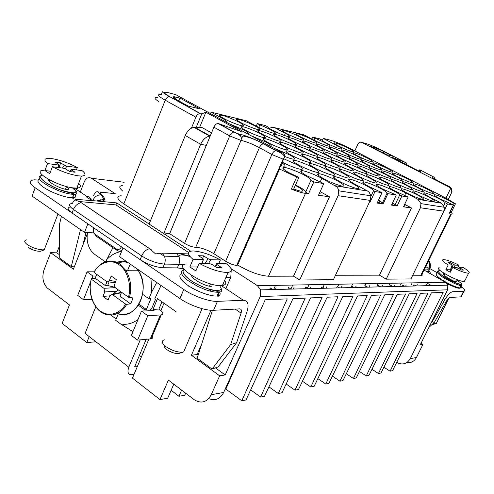 <?xml version="1.0" encoding="UTF-8"?>
<svg xmlns="http://www.w3.org/2000/svg" width="494" height="494" viewBox="0 0 494 494"><rect width="100%" height="100%" fill="white"/><g stroke="black" fill="none" stroke-linecap="round" stroke-linejoin="round"><path stroke-width="0.74" d="M237.361 264.963L236.657 265.476C233.143 264.994 229.469 263.592 225.622 261.27L213.883 253.706C207.696 250.007 201.873 247.877 196.402 247.315L195.723 247.309C192.364 247.117 188.646 245.802 184.552 243.375L169.689 233.705L166.182 233.501L164.261 232.254M282.722 152.986L284.396 154.591L284.414 157.79L283.087 159.124L271.861 154.511C272.972 152.214 274.312 150.936 275.874 150.67L282.722 152.986L175.555 94.552L174.314 94.231M268.495 276.232L305.477 193.389L308.503 193.821L313.814 181.946L323.774 183.589L306.706 175.71C300.865 172.363 299.321 170.677 302.075 170.671C304.915 170.708 315.734 174.913 321.792 178.334L336.717 186.794L338.013 188.603L338.723 190.814L338.069 195.686L370.241 200.403L333.425 279.678L299.679 280.005L293.516 276.158L268.495 276.232C259.449 275.566 249.167 271.811 237.657 264.988L237.423 264.833M305.477 193.389C302.032 192.87 297.314 191.45 291.33 189.122L296.678 177.031L298.87 177.402L288.718 172.585C282.796 169.152 281.314 167.441 284.285 167.447C287.347 167.509 298.592 171.856 304.761 175.376C309.139 177.834 311.195 179.495 310.924 180.347L313.814 181.946M305.681 192.086C305.724 191.104 303.687 189.43 299.562 187.078L295.517 184.972M298.87 177.402L293.535 189.449L291.33 189.122M207.394 111.91L210.987 112.119L222.158 118.196C226.487 120.604 227.654 121.827 225.647 121.864M269.594 128.601C271.262 127.168 272.991 126.872 274.794 127.718L285.341 133.318C289.725 135.702 290.96 136.869 289.052 136.813C284.97 135.961 279.413 133.763 272.379 130.212C269.15 128.465 267.637 127.353 267.841 126.878L265.395 125.575L257.343 123.611L256.275 126.118M442.97 212.957L447.508 203.985L453.313 204.942L440.098 198.884C435.06 196.186 433.238 194.784 434.646 194.673C437.628 195.223 442.408 197.143 448.984 200.428L454.282 203.577L455.443 203.775L446.885 198.631L350.042 148.435C341.959 144.365 335.136 141.55 329.584 139.975L323.237 138.413L337.371 145.773C341.57 148.009 342.916 149.12 341.416 149.12C338.044 148.41 333.11 146.434 326.614 143.198C323.558 141.58 322.014 140.524 321.971 140.037L319.655 138.826L312.702 137.128L311.856 139.049M443.822 211.197L410.959 278.925L386.234 279.166L420.413 207.764L443.822 211.197L444.372 207.289L441.463 203.201L429.644 197.069C424.531 194.321 422.722 192.888 424.216 192.784C427.335 193.358 432.25 195.328 438.962 198.687C442.636 200.626 444.686 201.978 445.113 202.731L447.508 203.985M369.524 201.953L370.117 202.04L375.002 191.524L381.998 192.685L377.163 203.053L383.128 203.905L387.926 193.667L396.268 195.05L391.532 205.109L397.164 205.918L401.857 195.976L408.13 197.02L395.039 191.061C389.692 188.134 387.926 186.627 389.741 186.541C393.329 187.189 398.695 189.319 405.84 192.938L417.967 199.341L420.981 203.639L420.413 207.764M396.268 195.05L382.276 188.838C376.848 185.849 375.107 184.318 377.046 184.243C380.818 184.917 386.351 187.109 393.65 190.82C397.015 192.617 399.053 193.963 399.757 194.864L401.857 195.976M381.998 192.685L368.814 186.504C363.306 183.447 361.589 181.885 363.664 181.823C367.635 182.527 373.353 184.781 380.812 188.584C385.159 190.943 387.228 192.481 387.03 193.191L387.926 193.667M407.155 193.166C401.888 190.295 400.103 188.819 401.807 188.727C405.228 189.344 410.434 191.419 417.424 194.945C422.722 197.81 424.556 199.31 422.944 199.453C419.53 198.854 414.268 196.76 407.155 193.166M339.557 181.422C333.882 178.223 332.24 176.605 334.623 176.562C339.045 177.34 345.158 179.736 352.963 183.749C358.681 186.936 360.398 188.584 358.119 188.696C355.779 188.751 345.436 184.713 339.557 181.422M323.619 178.649C317.864 175.376 316.265 173.727 318.821 173.703C321.458 173.721 331.888 177.791 337.828 181.119C343.633 184.386 345.306 186.065 342.861 186.164C340.341 186.213 329.609 182.039 323.619 178.649M418.745 187.769C413.91 185.182 412.2 183.848 413.626 183.774C416.664 184.355 421.438 186.269 427.952 189.517C432.812 192.104 434.566 193.457 433.207 193.574C430.181 193.012 425.359 191.079 418.745 187.769M407.927 185.713C403.024 183.076 401.326 181.724 402.845 181.65C406.019 182.255 410.928 184.219 417.572 187.547C422.5 190.178 424.241 191.555 422.796 191.672C419.634 191.085 414.676 189.097 407.927 185.713M396.583 183.558C391.612 180.872 389.933 179.495 391.544 179.433C394.867 180.063 399.918 182.076 406.698 185.478C411.693 188.165 413.429 189.56 411.885 189.671C408.575 189.06 403.475 187.022 396.583 183.558M384.678 181.298C379.633 178.556 377.972 177.155 379.688 177.105C383.171 177.76 388.37 179.828 395.293 183.311C400.362 186.053 402.079 187.473 400.436 187.578C396.966 186.942 391.711 184.849 384.678 181.298M372.161 178.921C367.048 176.123 365.406 174.703 367.233 174.66C370.895 175.339 376.255 177.47 383.319 181.039C388.457 183.83 390.155 185.275 388.408 185.374C384.758 184.707 379.343 182.558 372.161 178.921M358.984 176.42C353.803 173.561 352.185 172.116 354.142 172.085C357.983 172.801 363.51 174.987 370.728 178.649C375.946 181.496 377.62 182.965 375.749 183.058C371.92 182.36 366.332 180.149 358.984 176.42M345.102 173.783C339.847 170.868 338.26 169.399 340.354 169.374C344.398 170.127 350.104 172.375 357.477 176.13C362.769 179.038 364.418 180.532 362.417 180.613C358.385 179.884 352.611 177.612 345.102 173.783M330.455 170.998C325.126 168.022 323.576 166.527 325.812 166.521C330.078 167.305 335.976 169.627 343.515 173.48C348.881 176.451 350.499 177.97 348.356 178.038C346.127 178.062 336.105 174.141 330.455 170.998M314.968 168.053C309.565 165.015 308.065 163.495 310.46 163.502C314.962 164.329 321.069 166.725 328.776 170.677C334.222 173.715 335.796 175.259 333.499 175.321C331.11 175.333 320.723 171.282 314.968 168.053M298.58 164.94C293.103 161.834 291.651 160.291 294.22 160.315C296.913 160.377 307.379 164.459 313.196 167.719C318.716 170.825 320.248 172.394 317.778 172.437C315.209 172.443 304.434 168.256 298.58 164.94M283.735 158.772L296.696 164.582C302.303 167.762 303.773 169.362 301.124 169.386C296.579 168.639 290.281 166.243 282.235 162.199M397.954 176.945C393.304 174.456 391.699 173.19 393.144 173.147C396.231 173.752 401.005 175.666 407.451 178.884C412.126 181.366 413.768 182.65 412.391 182.737C409.316 182.144 404.5 180.211 397.954 176.945M386.79 174.66C382.084 172.134 380.491 170.85 382.029 170.807C385.252 171.443 390.161 173.406 396.738 176.691C401.468 179.223 403.104 180.526 401.641 180.606C398.417 179.989 393.471 178.007 386.79 174.66M375.094 172.27C370.327 169.695 368.752 168.392 370.383 168.361C373.76 169.022 378.805 171.035 385.518 174.401C390.316 176.976 391.933 178.297 390.377 178.371C387.006 177.729 381.911 175.697 375.094 172.27M362.824 169.763C357.989 167.139 356.446 165.817 358.175 165.799C361.719 166.484 366.912 168.553 373.76 171.998C378.62 174.623 380.219 175.963 378.565 176.031C375.026 175.358 369.784 173.271 362.824 169.763M349.937 167.126C345.04 164.453 343.515 163.113 345.362 163.106C349.079 163.823 354.433 165.953 361.423 169.479C366.35 172.147 367.925 173.511 366.159 173.567C362.448 172.869 357.045 170.72 349.937 167.126M336.383 164.36C331.425 161.631 329.93 160.272 331.894 160.272C335.803 161.032 341.323 163.211 348.461 166.83C353.457 169.553 355.007 170.936 353.117 170.986C349.221 170.251 343.639 168.04 336.383 164.36M322.107 161.439C317.086 158.66 315.629 157.277 317.728 157.296C321.841 158.086 327.541 160.34 334.833 164.039C339.891 166.818 341.41 168.226 339.397 168.263C335.29 167.491 329.529 165.218 322.107 161.439M307.058 158.364C301.976 155.53 300.556 154.128 302.797 154.159C307.132 154.993 313.023 157.308 320.476 161.106C325.602 163.94 327.09 165.373 324.929 165.391C322.656 165.385 312.597 161.445 307.058 158.364M291.164 155.116C286.02 152.22 284.643 150.8 287.045 150.849C289.595 150.936 299.747 154.906 305.335 158.012C310.528 160.908 311.973 162.359 309.664 162.365C307.219 162.341 296.795 158.271 291.164 155.116M273.861 148.157L289.348 154.746C294.609 157.697 295.999 159.173 293.522 159.167C291.843 159 288.947 158.123 284.828 156.53M377.688 166.392C373.223 164.008 371.716 162.804 373.174 162.785C376.311 163.421 381.078 165.336 387.469 168.516C391.958 170.899 393.508 172.122 392.113 172.178C388.982 171.554 384.178 169.627 377.688 166.392M366.208 163.897C361.688 161.47 360.2 160.254 361.744 160.241C365.023 160.908 369.92 162.866 376.44 166.12C380.985 168.547 382.517 169.782 381.035 169.831C377.768 169.183 372.822 167.207 366.208 163.897M354.179 161.285C349.604 158.815 348.14 157.58 349.777 157.58C353.21 158.278 358.249 160.284 364.899 163.613C369.5 166.083 371.013 167.336 369.444 167.38C366.017 166.7 360.929 164.669 354.179 161.285M341.57 158.543C336.939 156.03 335.5 154.783 337.241 154.795C340.841 155.517 346.028 157.58 352.809 160.988C357.471 163.502 358.965 164.774 357.292 164.805C353.698 164.094 348.461 162.007 341.57 158.543M328.337 155.672C323.65 153.109 322.236 151.843 324.089 151.868C327.868 152.627 333.215 154.746 340.131 158.234C344.849 160.791 346.319 162.081 344.54 162.1C340.767 161.359 335.37 159.216 328.337 155.672M314.431 152.646C309.689 150.04 308.305 148.756 310.275 148.799C314.246 149.589 319.766 151.769 326.824 155.344C331.604 157.944 333.042 159.253 331.147 159.266C327.182 158.488 321.613 156.283 314.431 152.646M299.796 149.466C294.998 146.811 293.652 145.514 295.758 145.563C299.932 146.397 305.632 148.645 312.844 152.3C317.679 154.955 319.081 156.283 317.055 156.277C312.887 155.468 307.132 153.196 299.796 149.466M284.377 146.119C279.524 143.414 278.221 142.093 280.462 142.167C284.871 143.044 290.756 145.353 298.123 149.108C303.02 151.812 304.384 153.152 302.223 153.134C299.901 153.091 289.799 149.139 284.377 146.119M268.106 142.581C263.197 139.827 261.944 138.493 264.346 138.579C266.945 138.703 277.134 142.686 282.611 145.736C287.57 148.49 288.891 149.855 286.576 149.818C284.087 149.756 273.62 145.674 268.106 142.581M250.952 135.665L266.247 142.179C270.873 144.748 272.311 146.138 270.558 146.354M357.94 156.11C353.648 153.819 352.234 152.677 353.698 152.683C356.884 153.35 361.645 155.258 367.981 158.407C372.297 160.698 373.754 161.859 372.346 161.89C369.172 161.235 364.368 159.309 357.94 156.11M346.152 153.412C341.811 151.084 340.422 149.929 341.971 149.941C345.306 150.639 350.197 152.597 356.656 155.814C361.021 158.148 362.46 159.321 360.972 159.34C357.644 158.66 352.71 156.684 346.152 153.412M333.821 150.59C329.43 148.225 328.059 147.051 329.702 147.082C333.191 147.805 338.229 149.812 344.812 153.109C349.233 155.474 350.647 156.666 349.067 156.672C345.584 155.968 340.502 153.937 333.821 150.59M320.896 147.632C316.456 145.224 315.11 144.038 316.858 144.081C320.513 144.841 325.7 146.903 332.413 150.269C336.883 152.677 338.279 153.881 336.599 153.881C332.95 153.14 327.72 151.059 320.896 147.632M307.342 144.532C302.853 142.081 301.538 140.883 303.39 140.938C307.231 141.729 312.572 143.853 319.42 147.292C323.947 149.744 325.311 150.966 323.521 150.954C319.698 150.176 314.301 148.039 307.342 144.532M293.103 141.272C288.564 138.777 287.286 137.567 289.262 137.635C293.294 138.468 298.802 140.648 305.792 144.174C310.368 146.669 311.702 147.904 309.8 147.879C305.774 147.064 300.21 144.865 293.103 141.272M278.134 137.845C273.546 135.307 272.305 134.084 274.411 134.17C278.653 135.041 284.34 137.289 291.479 140.901C296.104 143.439 297.407 144.686 295.375 144.643C293.164 144.588 283.365 140.734 278.134 137.845M262.376 134.238C257.738 131.657 256.54 130.416 258.788 130.521C263.259 131.441 269.137 133.751 276.424 137.456C281.105 140.037 282.364 141.303 280.197 141.247C277.832 141.167 267.692 137.196 262.376 134.238M245.759 130.435C241.078 127.804 239.93 126.557 242.326 126.68C244.968 126.835 255.207 130.842 260.573 133.825C265.309 136.455 266.513 137.733 264.197 137.659C261.672 137.567 251.156 133.466 245.759 130.435M228.753 123.562L243.857 130.002C248.334 132.485 249.631 133.794 247.747 133.917M338.686 146.082C334.555 143.884 333.228 142.797 334.697 142.828C337.933 143.519 342.694 145.427 348.974 148.546C353.124 150.75 354.494 151.856 353.08 151.856C349.851 151.176 345.053 149.256 338.686 146.082M300.778 137.011C296.517 134.701 295.264 133.584 297.011 133.652C300.723 134.442 305.903 136.498 312.554 139.833C316.845 142.142 318.148 143.279 316.456 143.254C312.758 142.476 307.534 140.401 300.778 137.011M286.921 133.695C282.617 131.348 281.395 130.218 283.253 130.299C287.144 131.126 292.485 133.244 299.271 136.653C303.606 138.999 304.878 140.148 303.081 140.111C299.197 139.302 293.813 137.159 286.921 133.695M241.029 122.71C236.595 120.246 235.496 119.079 237.738 119.215C240.232 119.375 250.174 123.278 255.355 126.143C259.832 128.607 260.986 129.798 258.819 129.706C256.423 129.601 246.234 125.612 241.029 122.71M224.091 118.659C219.62 116.152 218.576 114.972 220.96 115.133C223.634 115.318 233.928 119.344 239.189 122.271C243.709 124.778 244.814 125.982 242.505 125.871C239.936 125.742 229.377 121.623 224.091 118.659M418.677 195.167C413.49 192.357 411.687 190.906 413.287 190.808C416.547 191.4 421.604 193.42 428.452 196.865C433.664 199.662 435.517 201.138 434.004 201.286C430.749 200.712 425.643 198.674 418.677 195.167M295.313 185.429L297.987 186.843C302.736 189.616 303.952 191.073 301.636 191.203C300.08 191.129 297.456 190.381 293.745 188.961M383.912 367.203L390.087 371.198L392.539 370.704L431.367 292.874L443.155 292.386L410.31 358.625C406.908 364.022 402.4 365.301 396.775 362.448L396.688 362.392M371.982 369.29L378.46 373.52L381.035 373.001L420.567 293.325L428.045 293.016L390.087 371.198M359.459 371.469L366.258 375.953L368.962 375.415L409.223 293.8L417.078 293.473L378.46 373.52M346.3 373.748L353.445 378.509L356.285 377.947L397.3 294.294L405.555 293.949L366.258 375.953M332.45 376.125L339.971 381.201L342.959 380.608L384.746 294.819L393.44 294.455L353.445 378.509M317.852 378.62L325.774 384.036L328.924 383.406L371.519 295.369L380.683 294.986L339.971 381.201M302.445 381.238L310.812 387.024L314.135 386.364L357.557 295.949L367.233 295.548L325.774 384.036M286.168 383.98L295.011 390.18L298.518 389.476L342.799 296.567L353.031 296.141L310.812 387.024M268.934 386.858L278.295 393.514L282.006 392.773L327.17 297.215L338.007 296.764L295.011 390.18M250.662 389.877L260.585 397.053L264.525 396.268L310.596 297.907L322.094 297.425L278.295 393.514M260.023 311.362L225.838 389.081L241.794 400.807L245.981 399.967L292.991 298.642L305.212 298.129L260.585 397.053M225.838 389.081L225.116 389.204M95.107 341.156L94.817 341.879L86.777 342.57L62.145 323.385L69.45 304.922L47.189 287.934C42.861 283.043 41.817 277.023 44.052 269.872L50.678 252.669L56.804 252.829L59.311 246.345M86.777 342.57L89.198 336.587M101.221 200.076L100.683 199.724L100.504 200.175M87.345 233.674L73.378 269.211L50.678 252.669M171.128 390.291L178.933 396.268L184.75 395.249L185.651 393.181M272.768 289.564L270.304 287.977L269.576 289.645M241.794 400.807L287.261 298.876L265.204 299.796L223.652 392.464C220.058 399.121 215.088 401.159 208.727 398.584M275.38 289.496L276.134 287.848M290.985 289.101L288.564 287.57L287.848 289.181M293.312 289.046L294.054 287.446M308.133 288.669L305.755 287.181L305.051 288.749M310.201 288.62L310.924 287.063M324.299 288.261L321.964 286.816L321.273 288.342M326.133 288.218L326.849 286.711M339.569 287.879L337.279 286.477L336.599 287.953M341.193 287.841L341.891 286.372M354.013 287.514L351.765 286.149L351.098 287.588M355.452 287.483L356.137 286.051M367.703 287.175L365.492 285.841L364.838 287.242M368.969 287.138L369.636 285.748M380.689 286.847L378.515 285.551L377.873 286.915M381.794 286.816L382.455 285.458M393.026 286.532L390.89 285.273L390.26 286.606M393.99 286.508L394.638 285.186M404.765 286.242L402.666 285.007L402.042 286.31M405.593 286.217L406.229 284.927M415.942 285.958L413.879 284.754L413.268 286.026M416.652 285.94L417.276 284.68M426.427 284.476L425.816 285.711M80.312 192.049L84.332 181.656C86.098 177.976 88.445 176.84 91.371 178.248L115.226 193.679L111.416 193.271M429.428 269.329L430.12 267.909L427.594 267.902M59.268 254.614L56.804 252.829M183.725 268.835L177.352 267.878L162.921 267.742C155.53 267.186 147.947 264.488 140.166 259.64L72.038 212.988C67.462 209.647 66.925 207.622 70.414 206.918M89.315 200.311L91.483 199.094M178.933 396.268L181.619 390.118M410.31 358.625L416.43 357.514L422.981 344.343L420.308 344.756L447.601 289.805L447.83 285.155L445.409 282.265L424.013 270.07M230.988 268.582L257.46 285.705L260.529 289.867L260.208 296.561L225.19 374.958L215.421 367.876M148.892 339.125L132.454 378.145L159.982 399.584L168.398 380.077L194.284 399.739C201.274 403.999 206.924 402.326 211.241 394.712L219.657 375.811L225.19 374.958M426.229 282.617L431.348 285.569M416.43 357.514C414.207 361.478 410.934 363.201 406.624 362.701M421.092 343.182L422.981 344.343M419.122 171.183L419.789 169.769L420.764 172.023L392.014 157.358L405.463 162.477L404.802 163.878M92.767 200.638L93.156 200.675M219.657 375.811L191.413 355.235L210.969 310.263M164.008 303.236L160.921 310.572M149.663 222.726L149.194 222.424L149.768 222.467M196.192 127.421L201.743 113.892L205.868 112.224L199.656 127.329M198.755 129.533L198.6 129.897M239.88 134.757L239.701 135.177M205.868 112.224L241.239 131.54L218.008 123.432C216.341 123.636 214.97 124.883 213.896 127.168L169.689 233.705M225.844 288.632L230.772 277.332L231.167 271.045M198.113 355.322L197.069 354.562L201.805 343.713M424.5 269.069L427.606 269.107C428.804 269.002 428.205 268.168 425.809 266.606L425.723 266.556M115.226 193.679L102.987 192.376C99.899 192.166 99.43 193.012 101.579 194.908C106.025 198.835 105.568 200.978 100.202 201.33L116.738 202.892L190.684 251.199M188.449 253.897L179.371 253.626L189.64 256.077M422.037 274.121L422.228 275.207L421.246 275.732L412.471 275.8M386.234 279.166L379.466 275.17L335.488 275.238M150.324 221.108L123.827 203.868C116.843 199.008 115.96 196.291 121.172 195.723M122.957 191.246C118.751 187.745 118.721 185.843 122.858 185.528M428.391 261.079L429.897 261.795M405.463 162.477L381.411 150.071C374.89 146.842 369.537 144.606 365.35 143.371L361.762 142.445L449.342 187.152C451.065 187.732 450.923 187.473 448.904 186.374L438.956 181.298C432.435 177.846 430.731 176.438 433.843 177.068L419.789 169.769M370.753 146.508L372.797 147.027C375.638 147.854 379.312 149.386 383.813 151.621L392.915 156.258L387.03 154.813L370.753 146.508M406.074 162.625L406.476 164.737M101.579 194.908L100.93 194.821C97.306 194.864 94.613 196.723 92.86 200.403M100.202 201.33L93.632 200.718M72.038 212.988L73.408 209.437C68.561 205.881 68.234 203.855 72.42 203.361C74.137 199.767 75.996 198.477 77.996 199.496L97.238 201.058M77.996 199.496L75.415 200.07L79.861 201.793L81.238 202.812C77.842 203.262 75.23 205.473 73.408 209.437L141.685 255.941C143.655 251.792 146.298 249.39 149.614 248.735L79.861 201.793M149.787 248.723L155.635 254.021L159.235 253.132L162.1 253.119L164.416 256.164C165.465 258.776 165.478 261.412 164.446 264.08C157.061 263.493 149.472 260.783 141.685 255.941L140.166 259.64M177.352 267.878L178.871 264.29C179.884 261.678 179.872 259.091 178.834 256.534L176.543 253.552L162.1 253.119M176.543 253.552L179.371 253.626M173.783 384.165L167.682 398.238L159.982 399.584M191.413 355.235L197.069 354.562M191.431 128.119L195.902 117.202C196.952 114.948 198.322 113.725 200.002 113.54L201.743 113.892M195.723 247.309L241.004 140.382L229.691 135.912C230.784 133.608 232.155 132.336 233.81 132.108L239.17 134.096C243.573 134.689 257.065 140.055 263.827 143.89L276.3 150.701M175.555 94.552L168.787 92.81C162.619 91.446 162.958 92.755 169.8 96.744L200.471 113.589M176.092 97.114L180.026 98.115L199.786 108.902L188.171 106.056L176.92 99.881C172.758 97.509 172.005 96.484 174.666 96.812L176.092 97.114L175.345 98.973M188.572 252.49L115.942 204.899L116.738 202.892M115.942 204.899L79.466 201.552M158.66 101.511C154.128 98.522 153.819 97.256 157.747 97.726M236.657 265.476L283.087 159.124M296.678 177.031L279.579 169.004L237.657 264.988M323.774 183.589L318.525 195.247L329.479 196.803L293.516 276.158M299.679 280.005L338.069 195.686M408.13 197.02L403.481 206.825L411.471 207.968L379.466 275.17M453.313 204.942L448.99 213.816L450.689 214.056L420.598 275.776M455.443 203.775L451.195 212.488C452.461 213.593 452.498 214.13 451.3 214.112L450.689 214.056M452.029 191.666L448.33 199.391L451.911 192.018L450.682 188.338L449.342 187.152M323.237 138.413L322.298 140.531M354.809 150.905L357.909 144.087C358.866 142.389 360.151 141.846 361.762 142.445M178.877 100.955L180.026 98.115M313.937 140.148L314.789 138.221C322.601 141.062 333.11 146.804 329.22 146.249C325.719 145.526 320.643 143.501 313.993 140.173L303.761 134.8L274.794 127.718M312.702 137.128L314.789 138.221M370.241 200.403L370.864 195.822L369.222 192.345L367.622 191.067L354.593 184.034C348.974 180.878 347.288 179.285 349.542 179.266C354.328 179.464 373.946 188.844 373.538 190.74L375.002 191.524M257.343 123.611L259.813 124.926C268.656 128.193 278.931 134.022 274.312 133.349C270.039 132.466 264.302 130.206 257.102 126.557L246.265 120.74L244.258 120.252M281.938 162.884C285.39 165.194 285.89 166.287 283.439 166.151L280.74 165.626M267.063 145.656L266.241 145.409M259.813 124.926L258.751 127.415M308.503 193.821L305.632 192.203L310.924 180.347M329.479 196.803L320.161 191.61M319.729 192.58L320.1 193.45L319.21 193.734M397.164 205.918L395.077 204.794L399.757 194.864M395.077 204.794L392.631 202.775M392.36 203.361L392.804 204.201L391.903 204.331M383.128 203.905L382.239 203.423L387.03 193.191M382.288 203.324C382.362 202.756 381.115 201.682 378.54 200.095M378.318 200.576C380.059 201.867 380.324 202.491 379.102 202.454L377.564 202.188M370.932 196.359L373.538 190.74M370.117 202.04L369.611 201.762M411.471 207.968L404.666 204.325M404.376 204.936C405.364 205.782 405.42 206.183 404.53 206.146L403.845 206.06M443.76 205.516L445.113 202.731M451.195 212.488L450.022 212.321L454.282 203.577M149.12 224.048L185.287 135.504L200.632 144.273L163.712 233.582M105.284 261.839L94.681 254.367L91.427 251.205C87.679 245.987 86.376 239.769 87.524 232.557M140.228 339.897L128.798 367.184L85.085 333.413L95.811 306.805M176.265 311.881L157.506 298.654L153.023 309.368L154.06 310.115L153.887 310.522M210.24 135.98L195.056 127.458L194.099 127.372C190.462 127.841 187.522 130.552 185.287 135.504M169.633 233.705L206.288 145.366L200.632 144.273C203.028 139.339 206.091 136.647 209.82 136.202L210.141 136.208M35.179 187.751L87.858 223.825L84.499 232.396L32.073 196.05L35.179 187.751C28.763 183.015 28.498 180.372 34.376 179.835L38.149 180.014M93.607 232.884L84.499 232.396M90.63 281.734L83.474 299.679L77.731 295.387L87.086 271.805L94.101 271.83M87.086 271.805L92.915 276.016L91.847 278.69M96.003 276.01L92.915 276.016M83.474 299.679L91.995 299.407M134.035 374.39L131.787 374.693C128.07 374.73 127.069 372.223 128.798 367.184M134.72 366.795L137.258 366.739M135.01 367.017L134.788 366.437L146.175 339.366M137.622 340.125L131.379 335.463L141.494 311.14L147.83 315.722L137.622 340.125L151.164 338.853C153.109 338.267 153.338 337.05 151.856 335.21M141.494 311.14L154.085 310.51L154.06 310.115M151.164 338.853L161.272 314.894C163.755 314.098 163.316 312.406 159.945 309.818L158.907 309.083L153.023 309.368M161.272 314.894L147.83 315.722M158.907 309.083L161.97 301.803M183.768 289.496L123.025 247.902L119.486 256.658L179.921 298.555C189.326 305.224 205.702 310.899 213.556 310.288L217.453 301.346C209.623 301.846 193.228 296.116 183.768 289.496L179.921 298.555M211.537 132.855L201.552 127.273L195.056 127.458L194.908 127.823M212.432 310.318L197.186 358.23L212.074 369.067L230.612 344.645L241.072 313.091C241.832 310.399 241.344 308.991 239.602 308.874L213.556 310.288M80.491 229.624L71.29 266.593L59.249 257.825L59.441 224.647L61.41 216.391M91.94 200.558L86.611 197.02L86.425 196.223L88.735 196.773L91.427 199.101M141.395 356.915L139.419 355.421M230.612 344.645L236.669 342.632L247.13 311.306C249.143 304.329 247.895 300.655 243.406 300.284L217.453 301.346M209.925 289.509L211.031 291.324M71.29 266.593L74.662 265.951M82.868 245.067L86.03 232.483M236.669 342.632L218.157 366.9L212.074 369.067M461.871 295.536L461.223 296.82L449.756 297.481L446.829 300.531L434.3 322.44L432.225 321.724L431.348 322.533M443.174 298.722L444.828 299.685C447.583 295.097 450.12 292.448 452.436 291.738L463.588 291.262L460.772 296.875M444.828 299.685L432.225 321.724M461.248 286.724C464.693 289.274 465.626 290.775 464.033 291.213L463.588 291.262M437.332 272.83L429.484 268.378M453.257 286.168L447.447 284.334M440.537 279.487L440.895 279.283L440.734 279.604M428.94 327.386L434.3 322.44M211.284 286.366C206.517 286.718 192.469 279.746 191.388 275.399M218.231 290.546C221.139 293.714 220.738 295.529 217.027 295.986C210.815 296.709 195.426 291.096 186.553 284.439C179.816 279.178 178.161 275.529 181.576 273.497M221.059 288.385C222.461 290.762 221.658 292.059 218.638 292.269L217.027 295.986C217.07 295.955 219.287 298.154 218.262 293.14M184.071 269.316C183.274 269.743 182.959 270.891 183.12 272.756C184.954 275.868 188.535 279.116 193.87 282.506C203.843 287.817 208.499 289.132 212.71 290.219C216.458 290.991 218.434 291.676 218.638 292.269C214.519 292.337 209.654 291.287 204.041 289.107L197.896 286.446L188.152 280.672C180.693 274.948 179.365 271.206 184.163 269.434M149.805 310.726L150.398 309.293L151.819 308.244L155.462 299.525L154.894 298.549L161.032 285.458M156.734 282.482L151.72 291.954L148.885 298.753L150.898 298.685L146.391 309.491L144.372 309.584L143.773 311.029M105.679 261.709L112.904 247.679M132.948 331.69L120.666 324.008L115.645 320.266L118.319 313.746M110.959 315.135L116.164 319.001M120.666 324.008C126.785 325.015 132.565 323.521 138.011 319.519M144.372 309.584L138.332 305.236M142.599 294.294L148.885 298.753M151.72 291.954L150.96 278.474M127.088 270.737L125.803 269.841M121.561 251.52C115.8 252.335 110.73 255.176 106.34 260.054M130.2 264.086L127.847 269.854L129.125 270.749M138.993 304.168L146.391 309.491M108.871 261.054C112.725 260.684 116.38 261.69 119.851 264.068L126.032 270.731L119.807 264.068C109.588 258.337 100.961 261.023 93.94 272.12L94.027 272.429C98.757 262.58 111.36 258.541 119.042 264.747C127.242 269.588 132.077 286.119 128.409 297.172L132.979 297.938L131.904 300.982L130.552 303.822L126.668 304.353L125.581 304.045C122.179 311.097 110.977 318.71 100.301 311.047C89.871 302.89 88.871 286.6 91.341 279.172L91.297 278.764L95.249 278.283L105.438 285.649L107.636 285.526L114.867 287.292M96.682 274.337L95.249 278.283M115.608 281.407L109.396 280.425C108.705 281.778 107.797 282.142 106.667 281.524L94.027 272.429M109.396 280.425L111.193 275.979L116.325 279.635L114.275 285.563L115.343 287.767L128.409 297.172M109.73 295.9L102.956 296.375L108.025 300.093L109.822 295.671L111.977 294.307L125.581 304.045M102.956 296.375L104.74 291.966L116.831 291.176L118.307 289.898M91.341 279.172L103.925 288.317L104.74 291.966M121.567 292.244L119.968 296.165L130.552 303.822M105.438 285.649L107.019 281.722M109.094 281.907L107.636 285.526M116.831 291.176L112.373 294.226M455.863 280.796L456.604 281.944C454.159 282.123 440.438 274.04 444.007 273.343L443.6 274.17M458.753 285.075C461.235 286.866 461.853 287.835 460.612 288.002C457.067 287.736 451.325 285.304 443.377 280.697C437.196 276.726 435.084 274.3 437.036 273.423M461.785 285.656C460.254 285.625 457.882 284.927 454.665 283.562L444.551 278.332C438.376 274.466 436.258 272.052 438.184 271.095L438.592 270.761C439.197 270.792 436.307 270.539 442.056 275.522L456.759 283.42L460.945 284.84L461.785 285.656L460.408 288.008M66.443 186.707C69.345 188.554 69.531 189.468 67.005 189.449C61.787 189.319 47.541 182.434 48.449 179.341M72.859 192.87C76.829 195.994 76.675 197.643 72.39 197.804C65.758 197.927 49.845 192.154 42.299 186.405C37.606 182.743 36.729 180.273 39.668 179.007M76.372 191.518C77.601 193.537 76.718 194.5 73.705 194.395L72.39 197.804C71.871 197.748 75.545 200.508 73.402 195.179M42.076 174.944C41.502 174.796 41.033 175.611 40.669 177.395C42.095 182.088 59.379 190.394 66.653 191.95C71.772 193.154 74.125 193.969 73.705 194.395C69.197 194.105 64.127 192.864 58.502 190.69L49.091 186.386L43.602 182.941C38.458 179.131 37.772 176.63 41.533 175.432M223.053 284.038L222.436 285.439M164.632 345.609C163.983 346.652 164.768 348.023 166.984 349.727C171.603 352.71 175.697 353.92 179.26 353.346L183.675 351.926L202.058 308.657M164.379 339.823C161.118 340.916 161.649 343.207 165.972 346.689C171.702 350.493 177.192 352.321 182.447 352.179L183.311 352.031M188.307 286.174L188.683 285.921M215.606 266.853L217.002 264.568L216.631 263.617L226.314 263.765C232.402 268.619 233.007 271.49 228.117 272.385L226.666 272.453C218.793 272.009 209.61 268.964 199.125 263.321L195.877 270.947L189.85 266.933L193.074 259.338C187.263 254.484 186.886 251.712 191.931 251.014L193.716 250.983C201.583 251.625 210.469 254.608 220.386 259.937L218.786 263.642M217.002 264.568L221.528 267.513L216.533 267.458L211.988 264.488L209.166 263.481L199.125 263.321M193.074 259.338L203.312 259.554L202.985 258.615L198.526 255.701L203.596 255.843L208.036 258.733L210.815 259.727L220.386 259.937M202.694 258.424L203.596 255.843M197.551 267.019L189.85 266.933M436.498 322.897L435.862 323.712L433.324 323.335M457.703 267.902L459.037 265.216C452.238 261.814 447.15 259.937 443.773 259.585L443.254 259.597C441.506 260.017 443.149 261.814 448.182 264.975L445.835 269.73L450.306 272.243L452.665 267.482C459.716 271.008 464.897 272.91 468.201 273.182L468.621 273.157C470.282 272.663 468.553 270.829 463.44 267.655L459.581 267.6L460.229 268.205L459.735 269.008M445.835 269.73L449.534 269.767L451.096 270.644M451.701 269.428L450.812 269.026L453.578 264.506L450.275 262.666L448.249 262.61L452.195 265.062L448.182 264.975M450.509 269.508L452.152 265.062M449.534 269.767L450.367 269.78M459.037 265.216L455.196 265.13L453.578 264.506M449.985 263.58L450.275 262.666M452.665 267.482L456.604 267.544L461.594 270.045L463.57 270.064L460.229 268.205M436.041 323.687L431.991 324.57M41.558 250.884L40.699 251.218C36.871 251.465 32.826 250.26 28.584 247.605M40.699 251.218L44.602 249.711L42.527 249.853C37.007 249.39 31.875 247.599 27.133 244.481C23.996 241.967 23.916 240.417 26.892 239.831M76.416 169.893L77.317 167.552C68.814 163.026 60.385 160.056 52.024 158.63L48.647 158.364C44.065 158.506 43.7 160.241 47.554 163.563L58.514 165.033L58.125 167.497M50.691 171.257L44.935 170.535L49.758 173.74L52.395 166.744C61.324 171.504 70.018 174.543 78.472 175.864L81.491 176.055C85.993 175.796 86.191 173.987 82.09 170.634L71.346 169.244L71.457 169.868L70.376 171.628M52.395 166.744L63.325 168.176L65.968 169.152L69.611 171.535L75.088 172.233L71.457 169.868M77.317 167.552L66.857 166.151L64.251 165.181L60.682 162.859L55.174 162.106L58.749 164.44L58.514 165.033M58.916 167.602L60.682 162.859M44.935 170.535L47.554 163.563M263.827 143.89L263.401 143.853C255.843 139.685 249.044 137.073 243.011 136.011L241.43 138.511L241.004 140.382L241.652 140.506C246.957 141.827 252.872 144.211 259.387 147.644L213.883 253.706M222.158 118.196L221.559 119.634M285.341 133.318L284.39 135.504M337.371 145.773L336.531 147.638M447.601 289.805L260.208 296.561M211.241 394.712L223.652 392.464M91.371 178.248L124.155 182.267M428.712 269.959L429.7 267.933L429.632 262.975L428.273 261.332M430.441 266.896L430.12 267.909C430.57 264.784 430.41 263.141 429.632 262.975L427.495 262.919M162.921 267.742L164.446 264.08L178.871 264.29L183.632 264.895M121.407 246.796L121.932 247.154M93.767 227.87L93.749 227.919C92.909 230.642 93.391 232.785 95.181 234.354L116.393 248.964C118.455 250.057 120.122 249.353 121.388 246.846M93.415 227.629L93.749 227.919M445.409 282.265L257.46 285.705M430.293 273.645L429.761 271.478L427.606 269.107M81.417 202.812L151.257 249.736M178.834 256.534L164.416 256.164L159.235 253.132M230.772 277.332L225.956 277.35M218.472 123.475L234.273 132.151M122.314 249.668C120.604 251.341 118.801 251.607 116.917 250.446L116.393 248.964M95.181 234.354L95.737 235.836L116.318 250.032M121.197 250.582L121.932 250.606M123.827 203.868L165.237 100.226C157.784 95.929 156.505 94.07 161.396 94.65C162.001 92.267 162.421 91.347 162.662 91.878C161.649 91.649 163.866 93.249 169.319 96.682C167.614 96.83 166.25 98.01 165.237 100.226L195.902 117.202M213.896 127.168L229.691 135.912L184.552 243.375M284.421 157.79L284.019 155.981C283.698 154.505 280.981 152.732 275.874 150.67L263.401 143.853C261.82 144.1 260.486 145.366 259.387 147.644L271.861 154.511L225.622 261.27M451.911 192.018L451.911 192.018C451.639 188.615 451.028 187.158 450.077 187.652M433.843 177.068L435.628 179.513M450.682 188.338L445.934 198.137M372.606 147.453L372.797 147.027M383.813 151.621L383.233 152.874M169.8 96.744L200.002 113.54M167.41 92.489L168.787 92.81M169.528 96.596L168.849 96.423M218.008 123.432L233.81 132.108C238.022 133.849 240.387 135.387 240.905 136.715L241.43 138.511L240.887 135.881L239.17 134.096M335.352 185.763L367.622 191.067M417.967 199.341L441.463 203.201M246.265 120.74L210.987 112.119M320.242 181.78L321.792 178.334M404.635 195.482L405.84 192.938M160.371 315.005L150.256 339.001M86.475 196.921L86.746 196.235M241.072 313.091L235.169 309.114M74.174 187.979L86.592 196.217M221.269 285.594L221.732 285.896M222.38 286.335L243.406 300.284M422.296 274.917L421.79 274.627M442.068 279.87L441.877 280.252L442.081 279.876M440.926 279.709L441.148 279.264M184.219 269.508C179.717 272.138 188.72 280.932 201.793 286.464C214.384 291.905 224.325 291.639 220.12 286.545M128.298 262.765C125.396 261.629 121.975 261.697 118.035 262.975M116.917 262.419C120.116 261.11 123.377 260.851 126.699 261.659M137.128 268.884L138.45 270.792L126.032 270.731C130.762 278.863 131.898 287.817 129.447 297.598M117.535 313.449C135.387 321.631 151.547 289.49 138.45 270.792C143.785 280.154 144.52 290.114 140.654 300.667C135.109 312.035 127.39 316.302 117.51 313.462M138.184 270.792L136.307 268.316M126.668 304.353C119.82 317.086 104.913 318.611 96.719 307.978C90.569 299.716 88.735 290.077 91.217 279.067M108.143 281.759L115.028 282.834M112.57 294.591L121.357 292.763M115.17 287.632L103.925 288.317M460.155 287.996C459.068 288.922 454.61 287.391 446.786 283.402M440.308 279.357C437.814 277.467 436.585 276.09 436.61 275.22M440.345 270.681C434.671 270.311 442.908 277.183 452.912 281.759C463.403 285.841 464.545 285.199 456.333 279.851M48.708 180.44L49.61 180.588M42.225 175.086C36.797 176.914 46.887 185.028 60.046 189.77C74.538 194.154 79.065 193.685 73.612 188.356M224.665 280.333C226.69 283.21 225.937 284.939 222.411 285.501L220.954 285.6C204.967 286.434 170.825 264.741 186.454 263.969M208.524 263.475L210.815 259.727M208.036 258.733L205.171 263.419M203.158 259.56L202.225 263.37M439.24 267.773C433.034 268.106 457.981 281.895 464.076 281.438L465.045 280.308M450.423 270.267L450.812 269.026M450.349 270.224L452.195 265.062M455.196 265.13L453.751 267.501M44.17 170.3C29.671 169.998 57.168 186.528 73.822 187.942L76.86 188.078C80.93 187.794 81.535 186.226 78.67 183.367M66.857 166.151L65.257 168.769M62.485 168.065L64.251 165.181M71.945 188.85C76.267 189.548 78.157 188.634 77.614 186.108M283.544 169.152L284.291 167.447M434.343 195.309L434.646 194.673M423.895 193.469L424.223 192.784M376.595 185.207L377.046 184.243M363.183 182.873L363.664 181.823M401.424 189.535L401.807 188.727M334.049 177.828L334.623 176.562M318.204 175.098L318.828 173.703M413.324 184.41L413.632 183.774M402.517 182.348L402.845 181.656M391.192 180.187L391.544 179.433M379.312 177.92L379.688 177.105M366.826 175.543L367.24 174.66M353.698 173.054L354.142 172.085M339.872 170.436L340.354 169.374M325.293 167.676L325.812 166.521M309.892 164.774L310.46 163.502M293.609 161.711L294.22 160.315M392.841 173.789L393.144 173.147M381.701 171.511L382.029 170.807M370.037 169.121L370.383 168.361M357.798 166.62L358.175 165.799M344.96 163.996L345.362 163.106M331.462 161.248L331.894 160.272M317.253 158.358L317.728 157.296M302.285 155.32L302.797 154.159M286.489 152.121L287.045 150.849M372.871 163.44L373.174 162.785M361.423 160.945L361.744 160.241M349.431 158.346L349.777 157.58M336.871 155.616L337.241 154.795M323.687 152.763L324.089 151.868M309.849 149.768L310.281 148.799M295.295 146.625L295.758 145.569M279.962 143.322L280.469 142.167M263.802 139.845L264.346 138.579M353.401 153.338L353.698 152.683M341.657 150.651L341.971 149.948M329.362 147.842L329.708 147.082M316.493 144.909L316.858 144.081M303.001 141.834L303.396 140.938M288.842 138.61L289.262 137.641M273.954 135.226L274.411 134.17M258.3 131.676L258.788 130.521M241.801 127.934L242.332 126.68M334.407 143.482L334.697 142.828M296.653 134.473L297.011 133.652M282.871 131.194L283.253 130.299M237.256 120.357L237.738 119.215M220.448 116.374L220.966 115.133M412.935 191.549L413.287 190.808M447.83 285.155L260.529 289.867M426.446 271.453L429.761 271.478L430.564 273.806M93.323 195.754C96.75 189.844 97.664 192.228 98.232 191.857L100.943 194.821C106.154 201.373 102.091 198.81 101.437 200.033L96.336 200.972M189.628 256.46C185.824 255.244 182.694 254.768 180.23 255.034L178.828 256.522M93.483 227.703L93.175 231.062L94.224 234.156M421.246 275.732L451.3 214.112M434.856 179.063L434.973 178.192M174.129 98.158L174.666 96.812M412.212 282.877L411.267 284.816M401.412 283.074L400.455 285.057M390.099 283.278L389.124 285.31M378.231 283.494L377.243 285.575M365.77 283.723L364.763 285.859M352.667 283.964L351.642 286.149M338.872 284.217L337.698 286.73M324.323 284.482L322.959 287.434M308.972 284.766L307.392 288.206M292.732 285.063L290.917 289.058M275.535 285.378L273.664 289.54M237.132 265.488L283.809 158.605M338.723 190.814L370.864 195.822M420.987 203.639L444.372 207.289M448.305 199.378L451.911 191.938M301.396 172.208L302.075 170.671M389.328 187.424L389.741 186.541M349.017 180.415L349.542 179.266M45.423 188.492L45.263 188.918M194.099 127.372L209.82 136.202M86.425 196.223L86.234 196.723M421.734 274.732L422.284 275.047M464.033 291.213L461.223 296.82M192.03 275.8L191.814 276.307M215.878 290.509L216.582 291.145M111.977 294.307L121.536 292.325M49.808 180.069L49.338 181.317M48.678 180.384L49.628 180.545M223.269 283.525C222.603 286.687 222.312 287.347 222.411 285.501L228.117 272.385M209.499 286.199L210.506 283.877M214.921 266.408L216.384 264.024M202.386 263.37L203.312 259.554M463.761 281.846L464.496 281.407L468.621 273.157M444.365 275.244L445.045 273.867M455.431 281.673L456.536 279.443M450.386 270.243L450.442 269.743M459.525 267.686L458.975 268.588M436.214 323.632L448.947 297.901M44.256 249.773L57.959 214.001M65.474 189.239L66.523 186.51M77.688 185.929C78.256 187.862 78.064 188.875 77.101 188.98L76.86 188.078L81.491 176.055M71.124 169.609L69.926 171.572M58.823 165.052L58.428 167.534"/></g></svg>
